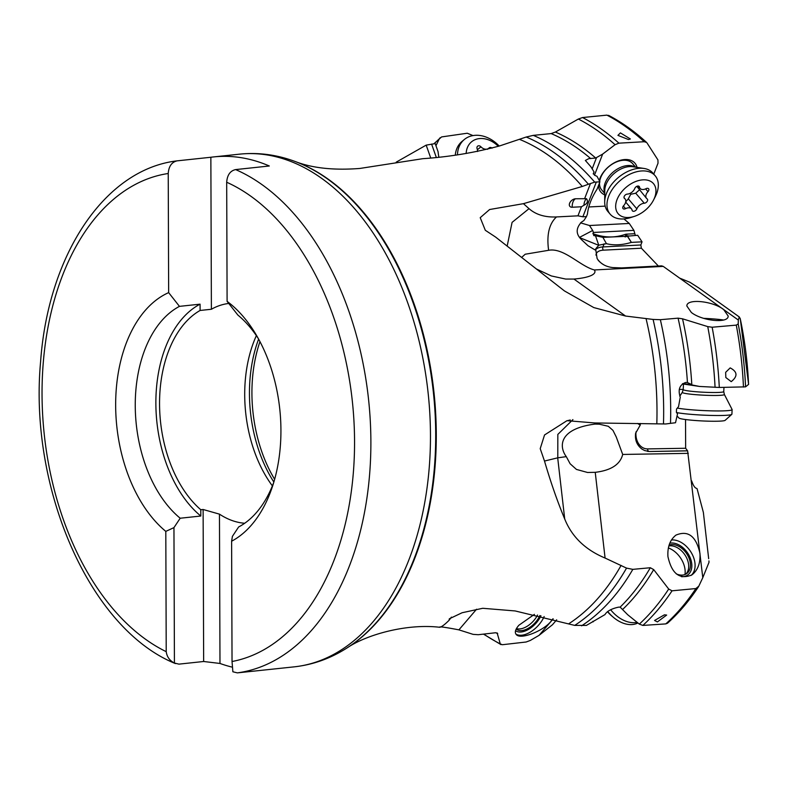 <?xml version="1.0" encoding="UTF-8"?>
<svg xmlns="http://www.w3.org/2000/svg" width="788" height="788" viewBox="0 0 788 788"><rect width="100%" height="100%" fill="white"/><g stroke="black" fill="none" stroke-linecap="round" stroke-linejoin="round"><path stroke-width="1.18" d="M748.57 384.377L745.566 386.859L719.296 387.46L699.557 386.455L682.408 383.884M712.145 327.227L736.288 325.119L738.208 323.927L738.336 320.046L663.24 266.393L594.388 269.949C595.669 271.909 594.773 273.682 591.68 275.278C587.976 277.09 582.066 278.341 573.94 279.05L625.573 316.047L653.094 319.435L660.354 319.692L678.074 318.155L682.536 318.815L707.742 326.606L712.145 327.227A279.464 175.872 83.9 0 1 719.296 387.46M731.215 381.638L725.827 377.531L725.659 372.32L730.18 367.897C737.538 371.759 737.883 376.339 731.215 381.638M691.352 312.472L686.86 306.02C686.358 298.356 712.785 300.898 723.67 309.556L728.161 316.008C728.664 323.671 702.236 321.13 691.352 312.472M679.266 389.449L683.216 389.38M687.087 382.485L685.678 382.456C679.591 384.78 677.788 389.705 680.261 397.231L678.537 406.608L676.557 409.041L676.38 412.311L677.513 413.877L675.523 422.732L665.643 423.974L594.802 422.959L566.986 420.684L544.538 434.966L540.213 448.658L544.498 461.049C550.792 482.492 557.53 501.818 564.72 519.006C571.861 536.776 585.317 549.788 605.085 558.052L626.539 568.109A258.434 162.633 83.9 0 1 574.708 625.396L586.4 625.416L605.007 614.581C606.947 611.183 611.458 608.71 618.531 607.154L620.136 607.115L627.701 614.739L639.324 624.106L642.86 625.426L665.781 623.899A279.464 175.872 -96.1 0 0 695.903 588.557L698.818 586.144L702.788 577.673L687.619 450.864L649.499 451.504L644.732 450.578L642.19 449.239C636.931 445.338 634.744 439.99 635.63 433.203L640.23 425.106L637.531 423.432M678.074 318.155A259.833 163.52 -96.1 0 1 687.451 382.554L691.805 384.603A261.498 164.564 -96.1 0 0 682.536 318.815M682.772 383.598L691.805 384.603M699.557 386.455L692.455 385.046M622.697 454.449L616.255 436.966L612.946 430.346L608.306 426.288L599.294 424.18L595.029 424.092C558.643 428.731 558.84 446.707 566.296 456.636L570.118 463.758L576.442 469.421L587.533 472.475L595.236 472.327C611.045 470.436 620.195 464.477 622.697 454.449L688.298 453.346M597.462 422.979L596.733 424.082M623.938 218.916L629.287 223.457L633.897 230.362L635.325 235.385M628.716 235.819L627.159 236.262A5.802 4.659 -105.8 0 1 627.386 236.193L637.669 235.267L642.043 241.837L640.831 244.979L641.383 248.21L658.374 266.019M580.52 222.837L589.513 225.516L592.684 230.47L593.423 232.46L592.901 233.652L594.477 235.691L595.482 235.71L598.811 245.354C595.698 248.496 594.713 250.111 595.836 250.19L597.107 258.523C600.535 263.783 605.795 266.797 612.916 267.585L621.584 267.92L661.595 265.851L663.24 266.393M685.54 419.531L685.649 448.264L687.619 450.864M553.186 618.866L539.081 635.335L530.314 640.447L526.138 642.003L502.37 644.722L500.272 643.894L497.12 632.892M495.731 632.734A261.498 164.564 -96.1 0 0 497.721 633.611L495.672 632.734L478.257 634.714L473.096 634.36L458.902 629.858L476.563 609.222M500.784 644.525L500.272 643.894A277.79 174.818 83.9 0 1 483.753 634.094M552.94 618.797L550.861 621.535C542.607 631.385 520.71 639.728 516.376 634.675C514.436 632.597 515.263 629.474 518.839 625.288L534.412 614.354M556.673 619.831L552.496 624.717L539.081 635.335M472.967 135.585L467.274 133.231L441.605 136.925L433.873 143.771M434.198 143.731A277.79 174.818 83.9 0 1 439.31 138.826L440.118 137.742M439.31 138.826L435.951 145.731M593.295 173.99L594.073 171.991L590.823 166.652L585.356 160.457L588.813 158.644L595.698 158.024A261.498 164.564 -96.1 0 0 555.402 132.039L578.362 119.037L582.559 117.54L606.908 115.127L609.094 116.013M574.708 625.396L515.165 610.946L482.729 608.287L462.152 612.729L449.318 618.807L449.071 620.304C444.826 624.52 441.753 626.844 439.852 627.268L439.704 627.278C406.677 623.367 366.469 634.645 346.956 647.992A256.011 161.116 83.9 0 0 436.286 434.05A256.011 161.116 83.9 0 0 295.096 161.471C312.127 168.139 333.698 170.464 359.82 168.455L422.811 158.683C449.219 156.93 474.908 152.645 499.868 145.849L526.197 137.023L533.299 135.369L551.167 133.586L555.402 132.039M646.613 142.461L644.21 141.732L618.905 143.16L615.064 144.706L602.653 154.093L594.477 175.192M628.46 139.545L617.93 135.378L620.412 132.886L630.361 138.974L628.46 139.545M653.774 174.128L658.019 163.175L657.931 159.925L647.007 142.933M588.813 206.968L605.164 206.131M637.019 167.381A22.34 14.381 139.6 0 0 624.953 159.531A22.34 14.381 139.6 0 0 599.225 180.452M598.535 185.416A22.34 14.381 139.6 0 0 604.741 194.872M589.513 225.516L629.287 223.457M593.423 232.46L633.897 230.362M628.509 235.878L627.563 236.203L631.385 242.389L642.043 241.837M598.979 245.147L606.435 243.679A57.347 36.928 139.6 0 0 631.385 242.389L627.376 236.272L602.909 237.355L595.482 235.71M594.388 269.949C580.234 266.344 563.873 247.442 548.615 250.298L525.192 254.229L521.676 257.41M595.482 249.343L595.836 250.19L594.832 249.806L588.006 245.728L582.135 240.242C575.742 234.489 575.565 228.422 581.593 222.039L583.859 220.581L586.459 216.602L582.854 216.789L577.959 215.833L556.495 216.936C549.147 223.684 546.517 234.804 548.615 250.298M536.332 268.954L551.344 275.948L565.666 279.06L573.94 279.05M507.167 246.063L512.082 222.374L529.024 208.662L523.439 203.668L489.614 209.519L480.217 217.675L485.309 230.283L495.563 237.04L564.464 290.939L593.807 307.586L625.573 316.047M396.246 162.131L426.18 145.13L435.203 143.593L438.069 151.71A57.347 44.108 50.4 0 0 438.857 157.009M523.439 203.668L582.263 186.47A256.011 161.116 -96.1 0 0 519.45 139.348M458.892 629.858C444.993 627.199 438.65 626.342 439.852 627.268M605.085 558.052L595.236 472.327M695.903 588.557L672.046 590.813L668.697 589.04L653.695 569.606L650.327 567.734L632.833 569.36L626.539 568.109M667.534 623.18C678.862 613.015 689.155 600.909 698.404 586.873L698.818 586.144M699.961 553.383C696.129 536.155 688.141 530.058 675.976 535.101C670.036 539.78 667.357 546.951 667.938 556.604C671.76 573.841 679.758 579.938 691.913 574.895C697.863 570.216 700.542 563.046 699.961 553.383M708.678 558.672L703.369 512.427L697.065 488.668L696.336 488.284C694.74 487.811 693.194 485.359 691.667 480.916M667.515 623.2L665.781 623.899M592.911 621.289L593.118 621.88M657.389 621.929L654.562 620.471L664.402 614.837L666.658 615.064L657.389 621.929M708.934 560.889L709.013 562.307L702.788 577.673M668.845 545.936A16.824 11.456 -124.9 0 1 687.579 560.16A16.824 11.456 -124.9 0 1 685.708 574.186M676.271 573.861A16.824 11.456 55.1 0 0 686.624 573.634A16.824 11.456 55.1 0 0 689.323 558.938A16.824 11.456 55.1 0 0 669.081 545.138M544.498 461.049L557.697 457.838L564.72 519.006M557.697 457.838L566.296 456.636M557.786 457.818L557.825 434.424L572.915 419.6M449.071 620.304L451.425 617.112M237.365 672.873L294.17 666.855A257.804 162.239 83.9 0 0 430.465 434.966A257.804 162.239 -96.1 0 0 239.522 154.162L213.637 156.92A257.804 162.239 83.9 0 1 269.309 165.992L235.612 169.587C230.204 170.799 227.23 175.025 226.688 182.245L227.102 301.361A130.207 81.942 -96.1 0 1 256.179 334.821A130.207 81.942 -96.1 0 1 272.372 486.748A130.207 81.942 -96.1 0 1 231.613 541.218L232.036 661.506L232.874 671.78L237.365 672.873A257.804 162.239 83.9 0 0 370.882 441.319A257.804 162.239 83.9 0 0 235.612 169.587M232.253 667.15A257.804 162.239 83.9 0 1 219.98 663.457L203.649 661.496L178.915 664.136L174.424 663.043L173.951 527.615L180.196 518.228A116.289 73.185 83.9 0 1 135.25 405.633A116.289 73.185 83.9 0 1 179.457 306.365L200.073 304.168L200.093 310.462L211.391 309.26L210.859 157.255L176.965 160.87C104.055 169.528 48.068 255.775 40.612 361.544C28.782 488.422 89.743 628.962 175.438 663.595M203.649 661.496L203.117 509.491L200.792 509.738L200.812 516.032L180.196 518.228M203.117 509.491L219.458 514.14L219.98 663.457M219.458 514.14A110.487 69.531 -96.1 0 0 244.713 523.252M200.093 310.462A110.487 69.531 -96.1 0 0 159.55 403.988A110.487 69.531 -96.1 0 0 200.792 509.738M272.382 485.891A110.487 69.531 83.9 0 1 244.704 394.916A110.487 69.531 83.9 0 1 256.366 335.649M231.613 541.218L232.401 536.362L238.646 526.965A116.289 73.185 83.9 0 0 273.771 482.315M228.766 303.459A110.487 69.531 -96.1 0 0 211.391 309.26M177.152 160.841C171.745 162.072 168.77 166.288 168.228 173.508L168.652 292.624L179.457 306.365M168.652 292.624A130.207 81.942 -96.1 0 0 115.669 402.363A130.207 81.942 -96.1 0 0 165.805 531.388L166.219 651.666C166.908 656.808 169.647 660.61 174.424 663.043M210.859 157.255A257.804 162.239 83.9 0 1 213.637 156.92M227.102 301.361L237.907 315.101A116.289 73.185 83.9 0 1 258.484 338.86M165.805 531.388L173.951 527.615M200.812 516.032A116.289 73.185 83.9 0 1 155.866 403.436A116.289 73.185 83.9 0 1 200.073 304.168M430.681 157.866L426.18 145.13M526.197 137.023A258.434 162.633 83.9 0 1 588.409 184.244L582.263 186.47M588.409 184.244L594.704 182.126L599.924 181.821L597.009 176.305L594.94 175.419L593.295 173.537M594.073 171.991L593.275 173.596M595.698 158.024L602.653 154.093M592.182 168.829L596.427 157.856M599.924 181.821L597.117 189.09A57.347 36.928 139.6 0 0 587.424 214.109L586.459 216.602M577.959 215.833L581.465 206.771L572.206 207.244A5.22 3.359 -40.4 0 1 569.625 203.225A5.22 3.359 -40.4 0 1 575.486 198.773L586.479 198.684C588.291 201.314 587.444 203.501 583.947 205.254L581.465 206.771M584.755 198.29L590.439 183.594M529.024 208.662C535.909 214.681 545.069 217.449 556.495 216.936M593.679 235.553L594.477 235.691M606.435 243.679L602.909 237.355M635.66 167.174L632.597 163.579A20.301 13.071 139.6 0 0 623.525 160.259A20.301 13.071 139.6 0 0 600.712 177.586A20.301 13.071 139.6 0 0 599.688 181.348M599.53 182.836A20.301 13.071 139.6 0 0 601.687 189.898L604.751 193.493M537.564 615.034A16.824 9.348 -46.6 0 1 516.465 628.538M516.239 628.962A16.824 9.348 133.4 0 0 516.307 629.031A16.824 9.348 133.4 0 0 528.324 628.282A16.824 9.348 133.4 0 0 539.859 615.546M640.457 423.481L640.23 425.106M748.6 384.406L740.277 318.726L739.252 316.934L698.966 288.063L689.914 282.271L680.064 278.282M739.252 316.934L738.336 320.046M677.335 408.095A29.58 2.403 2.9 0 0 699.734 410.371A29.58 2.403 -177.1 0 0 732.131 409.612A29.58 2.403 -177.1 0 0 732.101 409.494L724.359 394.443A21.079 1.714 2.9 0 1 701.3 395.064A21.079 1.714 2.9 0 1 682.31 392.306L683.206 389.538A20.301 1.655 2.9 0 0 701.517 392.119A20.301 1.655 2.9 0 0 723.748 391.597L723.965 387.381M676.557 412.557A29.58 2.403 2.9 0 0 699.498 414.941A29.58 2.403 2.9 0 0 731.786 414.37A29.58 2.403 2.9 0 0 731.894 414.183L732.131 409.612M677.059 415.956L678.931 418.014A23.197 1.891 2.9 0 0 699.793 420.802A23.197 1.891 2.9 0 0 725.118 420.359L731.786 414.37M668.362 547.955A20.301 13.829 -124.9 0 1 674.853 551.689A20.301 13.829 -124.9 0 1 684.959 574.521M610.621 609.735A29.58 20.153 55.1 0 0 616.748 615.911A29.58 20.153 -124.9 0 0 637.108 622.323M607.725 611.488A29.58 20.153 55.1 0 0 613.419 617.349A29.58 20.153 55.1 0 0 613.99 617.831A29.58 20.153 55.1 0 0 637.925 622.983M607.489 611.655A23.197 15.809 55.1 0 0 611.567 615.792L613.419 617.349M455.297 155.069A29.58 22.754 -129.6 0 1 457.316 147.514A29.58 22.754 50.4 0 1 462.103 141.347L464.359 139.486A29.58 22.754 -129.6 0 1 499.218 146.056M457.473 154.783A29.58 22.754 -129.6 0 1 459.581 145.642A29.58 22.754 -129.6 0 1 464.359 139.486M466.171 153.502A23.197 17.838 -129.6 0 1 467.816 146.637A23.197 17.838 -129.6 0 1 498.311 146.341M492.086 148.134A2.847 2.187 50.4 0 0 489.151 147.878A2.847 2.187 50.4 0 0 489.023 147.996A6.59 5.073 -129.6 0 1 488.718 148.282A6.59 5.073 -129.6 0 1 480.956 146.814A2.847 2.187 50.4 0 0 477.607 146.174A2.847 2.187 50.4 0 0 477.144 146.765A2.847 2.187 50.4 0 0 477.114 148.686A6.59 5.073 -129.6 0 1 477.498 151.503M634.419 216.365L630.873 217.508A29.58 19.04 -40.4 0 1 610.129 214.129L607.853 211.45A29.58 19.04 -40.4 0 1 604.692 201.994A29.58 19.04 -40.4 0 1 620.018 176.167A29.58 19.04 139.6 0 1 644.062 168.465A29.58 19.04 139.6 0 1 652.888 173.094L655.173 175.773A29.58 19.04 -40.4 0 1 655.212 196.783L653.508 200.103A23.197 14.933 -40.4 0 1 643.934 211.292A23.197 14.933 -40.4 0 1 634.419 216.365A23.197 14.933 -40.4 0 1 615.97 209.234A23.197 14.933 -40.4 0 1 627.691 186.037A23.197 14.933 -40.4 0 1 650.642 181.338A23.197 14.933 -40.4 0 1 653.508 200.103M610.129 214.129A29.58 19.04 -40.4 0 1 622.293 178.846A29.58 19.04 -40.4 0 1 655.173 175.773M625.465 194.853A2.847 1.832 139.6 0 0 624.293 198.241A2.847 1.832 139.6 0 0 624.539 198.458A6.59 4.245 -40.4 0 1 625.101 198.96A6.59 4.245 -40.4 0 1 623.653 205.678A2.847 1.832 139.6 0 0 623.032 208.574A2.847 1.832 139.6 0 0 625.573 208.662A6.59 4.245 -40.4 0 1 631.484 208.879A6.59 4.245 -40.4 0 1 632.114 210.248A2.847 1.832 139.6 0 0 632.39 210.839A2.847 1.832 139.6 0 0 634.724 211.036A2.847 1.832 139.6 0 0 636.862 208.869A6.59 4.245 -40.4 0 1 639.886 204.998A6.59 4.245 -40.4 0 1 644.279 203.235A2.847 1.832 139.6 0 0 647.027 201.61A2.847 1.832 139.6 0 0 647.342 199.088A2.847 1.832 139.6 0 0 647.096 198.871A6.59 4.245 -40.4 0 1 646.534 198.369A6.59 4.245 -40.4 0 1 647.972 191.651A2.847 1.832 139.6 0 0 648.593 188.756A2.847 1.832 139.6 0 0 646.052 188.667A6.59 4.245 -40.4 0 1 640.151 188.45A6.59 4.245 -40.4 0 1 639.511 187.081A2.847 1.832 139.6 0 0 639.235 186.49A2.847 1.832 139.6 0 0 636.083 186.786A2.847 1.832 139.6 0 0 634.773 188.45A6.59 4.245 -40.4 0 1 627.356 194.094A2.847 1.832 139.6 0 0 625.465 194.853M636.822 186.332L646.534 198.369M625.731 201.817L628.312 198.842L630.755 194.272L635.729 193.208L639.344 189.928M743.458 387.066A279.464 175.872 -96.1 0 0 736.288 325.119M707.742 326.606A277.79 174.818 83.9 0 1 715.071 387.351M660.354 319.692A259.833 163.52 83.9 0 1 670.519 422.9M259.971 341.618A115.994 72.998 -96.1 0 0 251.924 393.242A115.994 72.998 -96.1 0 0 274.638 479.301M582.559 117.54A279.464 175.872 83.9 0 1 618.905 143.16M644.21 141.732A279.464 175.872 -96.1 0 0 606.908 115.127M634.468 233.731L626.588 234.144A8.116 6.521 74.2 0 0 625.101 234.44C614.66 238.025 603.923 237.769 592.901 233.652M626.588 234.144A2.325 1.359 -93 0 0 627.829 236.065M595.492 249.875A18.557 9.131 -158.8 0 1 602.918 246.939L604.14 243.797M595.984 255.154A16.243 7.998 -158.8 0 1 603.342 250.17A2.325 1.359 -93 0 1 602.918 246.939L640.831 244.979M603.342 250.17L641.383 248.21M603.982 264.916A16.243 7.998 -158.8 0 1 598.259 260.316A16.243 7.998 -158.8 0 1 598.062 260.079M656.818 423.796A256.011 161.116 83.9 0 0 656.995 410.528A256.011 161.116 -96.1 0 0 646.032 318.51M621.082 565.41A256.011 161.116 83.9 0 1 569.054 623.574M620.136 607.115A259.833 163.52 -96.1 0 0 650.327 567.734M632.833 569.36A259.833 163.52 83.9 0 1 581.593 625.82M622.678 609.41A261.498 164.564 -96.1 0 0 653.695 569.606M668.697 589.04A277.79 174.818 83.9 0 1 639.324 624.106M672.046 590.813A279.464 175.872 83.9 0 1 642.86 625.426M669.8 543.178A18.557 12.647 -124.9 0 1 690.603 558.85A18.557 12.647 -124.9 0 1 681.462 576.678M691.037 575.457A20.882 14.223 55.1 0 0 693.696 557.756A20.882 14.223 55.1 0 0 671.455 539.957M653.094 319.435A258.434 162.633 83.9 0 1 663.476 423.944M295.096 161.471L294.298 161.185A256.405 161.363 -96.1 0 1 435.705 434.178A256.405 161.363 83.9 0 1 346.237 648.445C329.975 658.689 312.619 664.826 294.17 666.855M166.219 651.666A246.201 154.941 83.9 0 1 42.04 394.217A246.201 154.941 83.9 0 1 168.228 173.508M226.688 182.245A246.201 154.941 83.9 0 1 354.531 438.236A246.201 154.941 83.9 0 1 232.036 661.506M258.622 339.106A115.127 72.447 -96.1 0 0 249.451 393.655A115.127 72.447 83.9 0 0 273.85 482.039M436.256 157.285L431.597 144.076M533.299 135.369A259.833 163.52 83.9 0 1 594.704 182.126M590.724 158.605A259.833 163.52 -96.1 0 0 551.167 133.586M578.362 119.037A277.79 174.818 83.9 0 1 615.064 144.706M592.684 230.47L579.653 237.306M582.854 216.789L596.329 181.998M575.486 198.773A8.698 5.092 -93 0 0 572.206 207.244M583.947 205.254A8.698 5.092 87 0 1 586.479 198.684M598.811 245.354L579.988 237.769M625.101 234.44A2.325 1.379 70.5 0 0 627.159 236.262L625.081 236.942M540.932 615.792A18.557 10.323 -46.6 0 1 515.559 630.666M544.153 616.551A20.882 11.613 -46.6 0 1 515.835 634.025M687.126 450.795L649.499 451.504M636.034 431.834A16.243 12.45 -81.5 0 0 635.946 432.947A16.243 12.45 -81.5 0 0 647.647 448.904A2.325 1.478 89 0 0 649.007 451.435A18.557 14.233 -81.5 0 1 647.47 451.357M647.647 448.904L685.649 448.264M740.198 318.49A255.627 160.87 83.9 0 1 748.57 384.475M738.208 323.927A277.75 174.798 83.9 0 1 745.566 386.859M723.63 320.026A20.882 1.704 2.9 0 0 723.148 319.948A20.882 1.704 2.9 0 0 703.694 318.372M477.4 149.74L480.956 146.814M604.751 192.814A20.301 13.071 -40.4 0 1 614.522 170.957A20.301 13.071 -40.4 0 1 634.99 167.066M604.692 201.994L604.77 190.617A21.079 13.573 -40.4 0 1 615.694 172.217A21.079 13.573 -40.4 0 1 632.813 166.731L644.062 168.465M624.116 197.965L624.539 198.458M638.704 186.126L639.511 187.081M645.608 188.874L647.972 191.651M635.729 193.208L644.279 203.235M628.312 198.842L636.862 208.869M623.347 206.042L625.573 208.662M646.603 142.451C634.468 131.291 621.771 122.248 608.523 115.334M570.246 419.984L567.005 420.772M483.477 634.123L501.001 644.633M346.956 647.992L346.237 648.445M294.298 161.185C276.243 154.596 257.981 152.261 239.522 154.162M683.206 389.538L683.482 384.051M723.748 391.597L724.359 394.443M682.31 392.306L679.788 396.197M487.467 149.316L488.718 148.282M624.027 197.699L625.101 198.96M638.083 186.017L640.151 188.45M625.682 202.073L631.484 208.879"/></g></svg>
